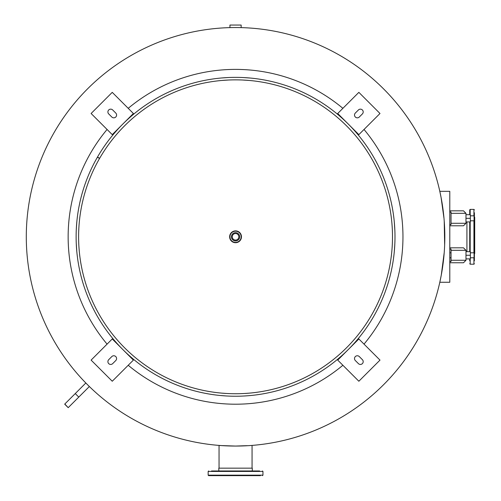 <?xml version="1.0" encoding="UTF-8"?>
<svg xmlns="http://www.w3.org/2000/svg" width="501" height="501" viewBox="0 0 501 501"><rect width="100%" height="100%" fill="white"/><g stroke="black" fill="none" stroke-linecap="round" stroke-linejoin="round"><path stroke-width="0.75" d="M235.551 27.542L235.551 27.542A209.255 209.255 0 0 1 444.813 236.798A209.255 209.255 0 0 1 235.551 446.059C257.245 445.32 257.245 445.32 235.558 446.059C213.858 445.32 213.858 445.32 235.551 446.059A209.255 209.255 0 0 0 444.813 236.798A209.255 209.255 0 0 0 235.551 27.542A209.255 209.255 0 0 1 444.813 236.798A209.255 209.255 0 0 1 235.551 446.059A209.255 209.255 0 0 1 26.296 236.798A209.255 209.255 0 0 1 235.551 27.542M444.205 252.661L441.268 275.155L439.809 282.263L449.792 282.263L449.792 191.332L439.809 191.332L441.093 197.538L443.999 218.373M444.224 221.11L444.65 244.92M364.02 129.465A167.403 167.403 0 0 1 364.02 344.131M342.884 365.267A167.403 167.403 0 0 1 128.218 365.267M128.218 108.329A167.403 167.403 0 0 1 342.884 108.329M229.64 236.798A5.918 5.918 0 0 0 235.551 242.716A5.918 5.918 0 0 0 241.469 236.798A5.918 5.918 0 0 0 235.551 230.88A5.918 5.918 0 0 0 229.64 236.798M107.082 344.131A167.403 167.403 0 0 1 107.082 129.465M449.792 262.43A2.492 1.171 -90 0 0 450.255 261.384L451.038 261.578L451.038 260.269L465.986 260.269L463.494 262.762L449.792 262.762M451.038 260.269L451.038 249.003L450.255 249.197A2.492 1.171 -90 0 0 449.792 248.152M465.986 252.485L465.968 257.871M451.038 261.578L451.038 249.003M449.792 247.813L463.494 247.813L465.986 250.306L451.038 250.306M449.792 261.516L450.255 261.384M450.255 249.197L449.792 249.06M449.792 225.45A2.492 1.171 -90 0 0 450.255 224.398L451.038 224.598L451.038 223.289L465.986 223.289L463.494 225.782L449.792 225.782M451.038 224.598L451.038 212.017L449.792 212.08M465.986 215.505L465.968 220.891M449.792 224.536L450.255 224.398M449.792 210.833L463.494 210.833L465.986 213.326L451.038 213.326M450.255 212.217A2.492 1.171 -90 0 0 449.792 211.171M470.37 252.798L474.065 252.798L474.065 257.783L470.37 257.783M470.37 215.818L474.065 215.818L474.065 220.797L470.37 220.797M465.986 250.306L465.986 251.677L470.37 251.677L470.37 255.26L465.986 255.26L465.986 260.269M470.37 255.26L470.37 258.898L465.986 258.898M465.986 251.677L465.986 255.26M465.986 218.336L470.37 218.336L470.37 214.697L465.986 214.697L465.986 223.289M470.37 218.336L470.37 221.918L465.986 221.918M474.391 212.756L474.391 260.846M469.725 260.846L469.725 258.898M469.725 251.677L469.725 221.918M469.725 214.697L469.725 209.863L469.725 214.697M474.391 243.843L474.391 217.234M469.725 247.87L469.725 243.843M474.391 256.481L474.704 217.234L474.704 253.537M474.704 220.058L474.391 217.115M474.391 216.946L474.391 212.919M474.391 256.362L474.391 248.033M466.919 221.918L466.919 251.677M260.439 475.637L208.616 475.637L208.153 475.167L262.956 475.167L262.486 475.637M211.51 470.965L259.599 470.965M214.378 475.637L256.725 475.637M255.241 470.965L252.291 470.965L252.291 468.166L218.812 468.166L218.812 470.965L215.699 470.965M224.486 470.965L228.675 470.965M241.156 27.618L241.156 25.05L229.946 25.05L229.946 27.618M235.551 232.664A4.133 4.133 0 0 0 231.418 236.798A4.133 4.133 0 0 0 235.551 240.931A4.133 4.133 0 0 0 239.691 236.798A4.133 4.133 0 0 0 235.551 232.664M235.551 231.193A5.605 5.605 0 0 1 241.156 236.798A5.605 5.605 0 0 1 235.551 242.403A5.605 5.605 0 0 1 229.946 236.798A5.605 5.605 0 0 1 235.551 231.193M235.551 240.073A3.275 3.275 0 0 1 232.276 236.798A3.275 3.275 0 0 1 235.551 233.522A3.275 3.275 0 0 1 238.827 236.798A3.275 3.275 0 0 1 235.551 240.073A3.275 3.275 0 0 1 232.276 236.798A3.275 3.275 0 0 1 235.551 233.522A3.275 3.275 0 0 1 238.827 236.798A3.275 3.275 0 0 1 235.551 240.073M78.776 397.099L68.205 407.67L64.811 404.019L75.256 393.573L78.776 397.099L89.347 386.528L85.821 383.002L75.256 393.573M392.346 243.686L392.27 245.227M392.252 245.521L392.133 247.481M391.888 250.569L391.782 251.746M392.339 229.759L392.27 228.375M391.876 222.839L392.22 227.485M392.358 230.216L392.415 231.819M243.367 393.548L243.981 393.517M244.275 393.498L246.235 393.379M246.492 393.36L246.874 393.335M249.511 393.122L244.864 393.467M242.14 393.604L240.536 393.661M242.14 79.991L243.981 80.085M244.275 80.097L246.235 80.216M247.582 80.317L250.087 80.529M249.511 80.479L242.453 80.01M235.551 393.742A156.945 156.945 0 0 0 392.496 236.798A156.945 156.945 0 0 0 99.636 158.329L97.476 157.082A159.437 159.437 0 0 1 394.988 236.798A159.437 159.437 0 0 1 235.551 396.235A159.437 159.437 0 0 1 97.407 157.214L99.561 158.454A156.945 156.945 0 0 0 235.551 393.742M78.688 231.819L78.839 228.375M78.851 228.074L78.976 226.12M79.214 223.033L79.321 221.849M78.745 243.354L78.763 243.724M78.77 243.83L78.839 245.227M78.964 247.344L79.02 248.133M79.233 250.757L78.889 246.11M78.751 243.38L78.688 241.783M229.608 393.629L227.128 393.517M226.828 393.498L221.786 393.135M221.367 393.097L220.609 393.028M226.859 393.498L227.272 393.523M228.97 393.604L230.573 393.661M221.536 77.981L228.406 77.523M226.634 77.611L224.88 77.724M222.068 77.937L221.16 78.018M220.371 78.087L221.386 77.993M240.612 396.153C253.65 395.389 253.65 395.389 240.612 396.153L241.582 396.122M243.473 396.034L247.745 395.765M249.511 395.621L249.943 395.583M240.612 77.442L242.747 77.53M243.442 77.561L250.738 78.087M250.538 78.068L249.961 78.018M249.517 77.974L249.035 77.937M248.991 77.931L247.763 77.83M247.701 77.83L246.223 77.724M244.482 77.617L242.478 77.517M394.907 241.858L394.826 243.993M394.794 244.688L394.262 251.984M394.281 251.784L394.331 251.22M394.375 250.763L394.419 250.25M394.525 248.928L394.631 247.431M394.738 245.69L394.832 243.837M394.907 231.738L394.832 229.759M394.262 221.617L394.844 230.122M76.202 231.738L76.284 229.602M76.315 228.907L76.841 221.617M76.822 221.811L76.772 222.375M76.734 222.82L76.684 223.346M76.578 224.673L76.471 226.164M76.365 227.905L76.271 229.765M76.202 241.858L76.233 242.828M76.371 245.728L76.471 247.431M76.478 247.488L76.59 249.022M76.841 251.984L76.258 243.473M228.625 80.01L227.128 80.085M226.828 80.097L224.874 80.216M223.527 80.317L221.016 80.529M221.592 80.479L228.656 80.01M228.97 79.991L230.573 79.935M230.491 396.153L229.527 396.122M227.636 396.034L225.556 395.922M226.421 395.972L220.371 395.508M226.715 395.99L228.525 396.078M115.769 356.58A2.806 2.806 0 0 1 115.769 360.545L112.687 363.626A2.806 2.806 0 0 1 108.723 363.626A2.806 2.806 0 0 1 108.723 359.662L111.804 356.58A2.806 2.806 0 0 1 115.769 356.58M112.249 381.242L91.107 360.106L112.249 338.964L133.385 360.106L112.249 381.242L91.107 360.106M355.334 356.58A2.806 2.806 0 0 1 359.298 356.58L362.38 359.662A2.806 2.806 0 0 1 362.38 363.626A2.806 2.806 0 0 1 358.422 363.626L355.334 360.545A2.806 2.806 0 0 1 355.334 356.58M379.996 360.106L358.86 381.242L337.724 360.106L358.86 338.964L379.996 360.106L358.86 381.242M355.334 117.015A2.806 2.806 0 0 1 355.334 113.051L358.422 109.969A2.806 2.806 0 0 1 362.38 109.969A2.806 2.806 0 0 1 362.38 113.934L359.298 117.015A2.806 2.806 0 0 1 355.334 117.015M358.86 92.353L337.724 113.495L358.86 134.631L379.996 113.495L358.86 92.353L379.996 113.495M115.769 117.015A2.806 2.806 0 0 1 111.804 117.015L108.723 113.934A2.806 2.806 0 0 1 108.723 109.969A2.806 2.806 0 0 1 112.687 109.969L115.769 113.051A2.806 2.806 0 0 1 115.769 117.015M91.107 113.495L112.249 92.353L133.385 113.495L112.249 134.631L91.107 113.495L112.249 92.353M449.792 282.263L439.809 282.263M470.188 258.898L470.188 264.202L473.927 264.202L473.927 257.783M473.927 252.798L473.927 220.797M473.927 215.818L473.927 209.393L474.391 209.863M473.927 209.393L470.188 209.393L470.188 214.697M470.188 221.918L470.188 251.677M262.956 475.167L262.956 471.435L208.153 471.435L208.616 470.965M465.986 213.326L465.986 214.697M451.038 252.798L449.792 252.798M451.038 257.783L449.792 257.783M252.059 445.402L252.059 468.166M219.05 445.402L219.05 468.166M470.188 209.393L469.725 209.863M470.188 264.202L469.725 263.733M473.927 264.202L474.391 263.733M262.956 471.435L262.486 470.965M208.153 475.167L208.153 471.435M68.205 407.67L64.685 404.144L68.205 407.67"/></g></svg>
